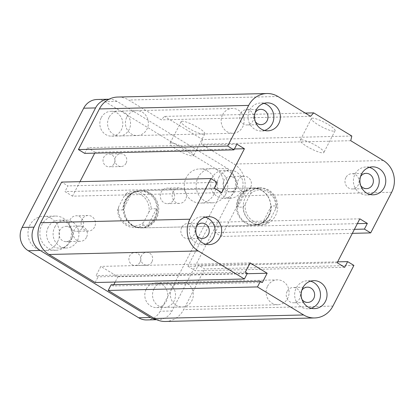 <?xml version="1.0" encoding="UTF-8"?>
<svg xmlns="http://www.w3.org/2000/svg" width="415" height="415" viewBox="0 0 415 415"><rect width="100%" height="100%" fill="white"/><g stroke="black" fill="none" stroke-linecap="round" stroke-linejoin="round"><path stroke-width="0.31" stroke-dasharray="2.08 1.56" d="M126.482 200.118A18.654 17.233 88.6 0 0 126.788 218.855A18.654 17.233 88.6 0 0 141.977 227.908A18.654 17.233 88.6 0 0 158.758 208.854A18.654 17.233 88.6 0 0 141.09 190.615A18.654 17.233 88.6 0 0 126.482 200.118M245.415 197.312A18.654 17.233 -91.4 0 1 260.029 187.808A18.654 17.233 -91.4 0 1 277.697 206.048A18.654 17.233 -91.4 0 1 260.911 225.101A18.654 17.233 -91.4 0 1 245.722 216.049A18.654 17.233 -91.4 0 1 245.415 197.312M153.981 288.892A12.434 11.49 88.6 0 0 154.183 301.383A12.434 11.49 88.6 0 0 164.309 307.416A12.434 11.49 88.6 0 0 175.504 294.712A12.434 11.49 88.6 0 0 163.723 282.553A12.434 11.49 88.6 0 0 153.981 288.892M171.82 288.472A12.434 11.49 -91.4 0 1 181.563 282.133A12.434 11.49 -91.4 0 1 193.343 294.292A12.434 11.49 -91.4 0 1 182.149 306.996A12.434 11.49 -91.4 0 1 172.028 300.963A12.434 11.49 -91.4 0 1 171.82 288.472M109.015 117.44A12.434 11.49 88.6 0 0 109.218 129.931A12.434 11.49 88.6 0 0 119.344 135.964A12.434 11.49 88.6 0 0 130.533 123.26A12.434 11.49 88.6 0 0 118.757 111.101A12.434 11.49 88.6 0 0 109.015 117.44M126.855 117.02A12.434 11.49 -91.4 0 1 136.597 110.681A12.434 11.49 -91.4 0 1 148.373 122.84A12.434 11.49 -91.4 0 1 137.183 135.544A12.434 11.49 -91.4 0 1 127.057 129.511A12.434 11.49 -91.4 0 1 126.855 117.02M72.189 237.754A7.641 7.06 88.6 0 0 72.06 230.076A7.641 7.06 88.6 0 0 65.84 226.367A7.641 7.06 88.6 0 0 58.961 234.174A7.641 7.06 88.6 0 0 66.203 241.649A7.641 7.06 88.6 0 0 72.189 237.754M86.46 237.416A7.641 7.06 -91.4 0 1 80.474 241.312A7.641 7.06 -91.4 0 1 74.249 237.603A7.641 7.06 -91.4 0 1 74.124 229.926A7.641 7.06 -91.4 0 1 80.111 226.03A7.641 7.06 -91.4 0 1 86.336 229.744A7.641 7.06 -91.4 0 1 86.46 237.416M236.296 187.948A7.641 7.06 88.6 0 0 236.171 180.271A7.641 7.06 88.6 0 0 229.946 176.562A7.641 7.06 88.6 0 0 223.068 184.369A7.641 7.06 88.6 0 0 230.309 191.844A7.641 7.06 88.6 0 0 236.296 187.948M250.567 187.611A7.641 7.06 -91.4 0 1 244.58 191.507A7.641 7.06 -91.4 0 1 238.36 187.798A7.641 7.06 -91.4 0 1 238.231 180.12A7.641 7.06 -91.4 0 1 244.222 176.225A7.641 7.06 -91.4 0 1 250.442 179.934A7.641 7.06 -91.4 0 1 250.567 187.611M48.187 227.306A13.991 12.927 88.6 0 0 48.42 241.359A13.991 12.927 88.6 0 0 59.812 248.149A13.991 12.927 88.6 0 0 72.397 233.858A13.991 12.927 88.6 0 0 59.148 220.178A13.991 12.927 88.6 0 0 48.187 227.306M54.728 227.15A13.991 12.927 -91.4 0 1 65.689 220.023A13.991 12.927 -91.4 0 1 78.938 233.702A13.991 12.927 -91.4 0 1 66.353 247.994A13.991 12.927 -91.4 0 1 54.962 241.203A13.991 12.927 -91.4 0 1 54.728 227.15M212.298 177.501A13.991 12.927 88.6 0 0 212.527 191.554A13.991 12.927 88.6 0 0 223.918 198.344A13.991 12.927 88.6 0 0 236.509 184.053A13.991 12.927 88.6 0 0 223.254 170.373A13.991 12.927 88.6 0 0 212.298 177.501M218.84 177.345A13.991 12.927 -91.4 0 1 229.796 170.217A13.991 12.927 -91.4 0 1 243.05 183.897A13.991 12.927 -91.4 0 1 230.46 198.188A13.991 12.927 -91.4 0 1 219.068 191.398A13.991 12.927 -91.4 0 1 218.84 177.345M255.365 121.662A7.641 7.06 -91.4 0 1 254.774 113.248A7.641 7.06 -91.4 0 1 255.152 112.59M240.498 113.586A7.641 7.06 88.6 0 0 240.627 121.258A7.641 7.06 88.6 0 0 246.847 124.972A7.641 7.06 88.6 0 0 252.834 121.076A7.641 7.06 88.6 0 0 252.709 113.399A7.641 7.06 88.6 0 0 246.484 109.69A7.641 7.06 88.6 0 0 240.498 113.586M360.734 185.661A7.641 7.06 -91.4 0 1 360.142 177.247A7.641 7.06 -91.4 0 1 360.521 176.588M345.871 177.584A7.641 7.06 88.6 0 0 345.996 185.256A7.641 7.06 88.6 0 0 352.221 188.97A7.641 7.06 88.6 0 0 358.207 185.074A7.641 7.06 88.6 0 0 358.083 177.397A7.641 7.06 88.6 0 0 351.858 173.688A7.641 7.06 88.6 0 0 345.871 177.584M301.995 299.464A7.641 7.06 -91.4 0 1 301.404 291.05A7.641 7.06 -91.4 0 1 301.783 290.396M287.133 291.387A7.641 7.06 88.6 0 0 287.258 299.065A7.641 7.06 88.6 0 0 293.483 302.774A7.641 7.06 88.6 0 0 299.469 298.878A7.641 7.06 88.6 0 0 299.339 291.2A7.641 7.06 88.6 0 0 293.12 287.491A7.641 7.06 88.6 0 0 287.133 291.387M196.627 235.466A7.641 7.06 -91.4 0 1 196.036 227.052A7.641 7.06 -91.4 0 1 196.414 226.398M181.76 227.389A7.641 7.06 88.6 0 0 181.884 235.066A7.641 7.06 88.6 0 0 188.109 238.775A7.641 7.06 88.6 0 0 194.096 234.88A7.641 7.06 88.6 0 0 193.971 227.202A7.641 7.06 88.6 0 0 187.746 223.493A7.641 7.06 88.6 0 0 181.76 227.389M205.155 217.19A13.991 12.927 88.6 0 0 201.872 216.812A13.991 12.927 88.6 0 0 189.282 231.103A13.991 12.927 88.6 0 0 202.53 244.783A13.991 12.927 88.6 0 0 205.793 244.248M310.524 281.188A13.991 12.927 88.6 0 0 307.24 280.81A13.991 12.927 88.6 0 0 294.65 295.101A13.991 12.927 88.6 0 0 307.904 308.781A13.991 12.927 88.6 0 0 311.162 308.246M369.262 167.385A13.991 12.927 88.6 0 0 365.978 167.006A13.991 12.927 88.6 0 0 353.388 181.298A13.991 12.927 88.6 0 0 366.642 194.977A13.991 12.927 88.6 0 0 369.9 194.443M263.893 103.387A13.991 12.927 88.6 0 0 260.61 103.008A13.991 12.927 88.6 0 0 248.02 117.3A13.991 12.927 88.6 0 0 261.268 130.979A13.991 12.927 88.6 0 0 264.531 130.445M312.495 118.151A13.316 2.594 -152.7 0 0 311.406 118.571A13.316 2.594 -152.7 0 0 322.045 126.98A13.316 2.594 -152.7 0 0 335.071 130.782A13.316 2.594 -152.7 0 0 326.429 123.447A13.316 2.594 -152.7 0 0 312.495 118.151M301.306 139.824A13.316 2.594 27.3 0 1 315.239 145.126A13.316 2.594 27.3 0 1 323.882 152.461A13.316 2.594 27.3 0 1 310.856 148.658A13.316 2.594 27.3 0 1 300.216 140.244A13.316 2.594 27.3 0 1 301.306 139.824M182.258 121.222A13.316 2.594 -152.7 0 0 181.173 121.642A13.316 2.594 -152.7 0 0 191.813 130.051A13.316 2.594 -152.7 0 0 204.834 133.853A13.316 2.594 -152.7 0 0 196.196 126.518A13.316 2.594 -152.7 0 0 182.258 121.222M171.068 142.9A13.316 2.594 27.3 0 1 185.007 148.197A13.316 2.594 27.3 0 1 193.649 155.532A13.316 2.594 27.3 0 1 180.624 151.729A13.316 2.594 27.3 0 1 169.984 143.315A13.316 2.594 27.3 0 1 171.068 142.9M305.233 113.072L164.428 116.392L161.321 119.847L128.707 100.036A23.318 21.544 88.6 0 0 117.668 97.048M351.816 136.027L202.551 139.549L164.428 116.392M350.727 140.706L201.462 144.228L202.551 139.549M310.586 116.325L161.321 119.847M352.34 233.344L221.423 236.431L242.401 195.787A23.318 21.544 88.6 0 0 234.076 164.034L201.462 144.228M354.41 229.334L215.152 232.623L221.423 236.431M357.346 223.644L218.093 226.932L215.152 232.623M359.831 218.84L210.566 222.357L218.093 226.932M236.898 144.171L87.632 147.693L95.16 152.263L94.703 153.151M337.172 262.737L187.907 266.254L210.566 222.357M234.413 148.98L95.16 152.263M344.699 267.307L195.434 270.829L187.907 266.254M221.766 192.643L72.501 196.16L64.973 191.59L67.91 185.899L61.638 182.092M337.628 261.849L198.37 265.138L195.434 270.829M214.239 188.068L64.973 191.59M353.907 265.424L204.642 268.946L198.37 265.138M217.175 182.377L67.91 185.899M262.404 282.454L113.139 285.976L111.132 284.757M247.35 273.314L98.09 276.831L96.083 275.612L100.835 266.399L117.896 276.764L115.168 282.05M247.143 273.713L117.896 276.764M245.348 272.095L96.083 275.612M250.1 262.882L100.835 266.399M95.149 282.522L98.09 276.831M79.986 181.656L72.501 196.16M84.696 153.384L87.632 147.693M113.803 284.695L113.139 285.976M165.398 321.469A23.318 21.544 88.6 0 0 183.663 309.59L204.642 268.946M267.566 286.21A12.434 11.49 -91.4 0 1 277.308 279.876A12.434 11.49 -91.4 0 1 289.084 292.036A12.434 11.49 -91.4 0 1 277.894 304.74A12.434 11.49 -91.4 0 1 267.768 298.701A12.434 11.49 -91.4 0 1 267.566 286.21M146.251 289.073A12.434 11.49 -91.4 0 1 155.993 282.74A12.434 11.49 -91.4 0 1 167.769 294.899A12.434 11.49 -91.4 0 1 156.579 307.603A12.434 11.49 -91.4 0 1 146.454 301.565A12.434 11.49 -91.4 0 1 146.251 289.073M222.596 114.758A12.434 11.49 -91.4 0 1 232.338 108.424A12.434 11.49 -91.4 0 1 244.119 120.583A12.434 11.49 -91.4 0 1 232.924 133.288A12.434 11.49 -91.4 0 1 222.803 127.249A12.434 11.49 -91.4 0 1 222.596 114.758M101.281 117.621A12.434 11.49 -91.4 0 1 111.023 111.287A12.434 11.49 -91.4 0 1 122.804 123.447A12.434 11.49 -91.4 0 1 111.614 136.146A12.434 11.49 -91.4 0 1 101.488 130.113A12.434 11.49 -91.4 0 1 101.281 117.621M151.921 261.912A6.427 5.934 -91.4 0 1 146.889 265.185A6.427 5.934 -91.4 0 1 140.799 258.903A6.427 5.934 -91.4 0 1 146.583 252.336A6.427 5.934 -91.4 0 1 151.817 255.458A6.427 5.934 -91.4 0 1 151.921 261.912M140.031 262.192A6.427 5.934 88.6 0 0 139.922 255.739A6.427 5.934 88.6 0 0 134.693 252.621A6.427 5.934 88.6 0 0 129.656 255.894A6.427 5.934 88.6 0 0 129.765 262.347A6.427 5.934 88.6 0 0 134.994 265.465A6.427 5.934 88.6 0 0 140.031 262.192M126.051 163.271A6.427 5.934 -91.4 0 1 121.019 166.55A6.427 5.934 -91.4 0 1 114.934 160.263A6.427 5.934 -91.4 0 1 120.713 153.7A6.427 5.934 -91.4 0 1 125.947 156.818A6.427 5.934 -91.4 0 1 126.051 163.271M114.161 163.557A6.427 5.934 88.6 0 0 114.052 157.098A6.427 5.934 88.6 0 0 108.823 153.981A6.427 5.934 88.6 0 0 103.786 157.254A6.427 5.934 88.6 0 0 103.895 163.707A6.427 5.934 88.6 0 0 109.124 166.83A6.427 5.934 88.6 0 0 114.161 163.557M94.553 227.067A7.771 7.18 -91.4 0 1 88.462 231.031A7.771 7.18 -91.4 0 1 81.101 223.431A7.771 7.18 -91.4 0 1 88.099 215.489A7.771 7.18 -91.4 0 1 94.423 219.26A7.771 7.18 -91.4 0 1 94.553 227.067M82.658 227.347A7.771 7.18 88.6 0 0 82.533 219.54A7.771 7.18 88.6 0 0 76.204 215.769A7.771 7.18 88.6 0 0 70.114 219.727A7.771 7.18 88.6 0 0 70.244 227.534A7.771 7.18 88.6 0 0 76.573 231.311A7.771 7.18 88.6 0 0 82.658 227.347M185.593 199.439A7.771 7.18 -91.4 0 1 179.508 203.397A7.771 7.18 -91.4 0 1 172.142 195.797A7.771 7.18 -91.4 0 1 179.14 187.86A7.771 7.18 -91.4 0 1 185.469 191.631A7.771 7.18 -91.4 0 1 185.593 199.439M173.703 199.719A7.771 7.18 88.6 0 0 173.574 191.912A7.771 7.18 88.6 0 0 167.245 188.14A7.771 7.18 88.6 0 0 161.155 192.098A7.771 7.18 88.6 0 0 161.285 199.906A7.771 7.18 88.6 0 0 167.613 203.677A7.771 7.18 88.6 0 0 173.703 199.719M69.455 241.54A17.098 15.796 -91.4 0 1 56.061 250.255A17.098 15.796 -91.4 0 1 39.861 233.536A17.098 15.796 -91.4 0 1 55.247 216.065A17.098 15.796 -91.4 0 1 69.17 224.365A17.098 15.796 -91.4 0 1 69.455 241.54M57.561 241.821A17.098 15.796 88.6 0 0 57.28 224.645A17.098 15.796 88.6 0 0 43.357 216.345A17.098 15.796 88.6 0 0 29.963 225.06A17.098 15.796 88.6 0 0 30.243 242.236A17.098 15.796 88.6 0 0 44.166 250.536A17.098 15.796 88.6 0 0 57.561 241.821M225.75 194.106A17.098 15.796 -91.4 0 1 212.356 202.821A17.098 15.796 -91.4 0 1 196.155 186.102A17.098 15.796 -91.4 0 1 211.546 168.63A17.098 15.796 -91.4 0 1 225.464 176.93A17.098 15.796 -91.4 0 1 225.75 194.106M213.855 194.386A17.098 15.796 88.6 0 0 213.575 177.215A17.098 15.796 88.6 0 0 199.651 168.915A17.098 15.796 88.6 0 0 186.257 177.625A17.098 15.796 88.6 0 0 186.537 194.801A17.098 15.796 88.6 0 0 200.461 203.101A17.098 15.796 88.6 0 0 213.855 194.386M156.336 319.545A17.098 15.796 88.6 0 0 158.634 319.669A17.098 15.796 88.6 0 0 172.028 310.96L233.562 191.735A17.098 15.796 88.6 0 0 227.456 168.454L117.066 101.405A17.098 15.796 88.6 0 0 109.072 99.211M118.597 206.981A16.631 15.365 88.6 0 0 126.321 223.939A16.631 15.365 88.6 0 0 143.683 222.217L142.693 225.278A18.187 16.802 -91.4 0 1 134.823 227.612A18.187 16.802 -91.4 0 1 117.606 210.037L118.597 206.981L123.919 196.669L126.098 193.582L131.451 193.457A18.187 16.802 88.6 0 0 122.959 209.912L131.451 193.457M142.693 225.278L148.046 225.148A18.187 16.802 88.6 0 0 156.538 208.693L151.19 208.818L149.006 211.904A16.631 15.365 88.6 0 0 141.282 194.946A16.631 15.365 88.6 0 0 123.919 196.669M149.006 211.904L143.683 222.217M146.739 319.949A17.098 15.796 88.6 0 0 160.133 311.24L221.667 192.015A17.098 15.796 88.6 0 0 215.561 168.734L105.171 101.685A17.098 15.796 88.6 0 0 97.079 99.496M122.959 209.912L117.606 210.037M126.098 193.582A18.187 16.802 -91.4 0 1 133.967 191.248A18.187 16.802 -91.4 0 1 142.578 193.577A18.187 16.802 -91.4 0 1 151.19 208.818M148.523 193.437A18.187 16.802 -91.4 0 1 156.657 213.704A18.187 16.802 -91.4 0 1 140.773 227.472A18.187 16.802 -91.4 0 1 123.546 209.684A18.187 16.802 -91.4 0 1 139.912 191.108A18.187 16.802 -91.4 0 1 148.523 193.437M156.538 208.693L148.046 225.148M149.042 193.022A18.654 17.233 88.6 0 0 140.213 190.635A18.654 17.233 88.6 0 0 123.426 209.689A18.654 17.233 88.6 0 0 141.09 227.928A18.654 17.233 88.6 0 0 155.703 218.425A18.654 17.233 88.6 0 0 149.042 193.022M262.82 222.445L268.173 222.316L270.352 219.229L275.674 208.916L276.665 205.861L271.311 205.985L262.82 222.445A18.187 16.802 -91.4 0 0 269.2 215.51A18.187 16.802 -91.4 0 0 271.311 205.985M246.225 190.75L251.578 190.62L250.587 193.681L245.265 203.993L243.081 207.08L237.733 207.204L246.225 190.75A18.187 16.802 -91.4 0 0 237.733 207.204M250.587 193.681A16.631 15.365 -91.4 0 1 267.95 191.958A16.631 15.365 -91.4 0 1 275.674 208.916M270.352 219.229A16.631 15.365 -91.4 0 1 252.984 220.951A16.631 15.365 -91.4 0 1 245.265 203.993M276.665 205.861A18.187 16.802 88.6 0 0 259.448 188.286A18.187 16.802 88.6 0 0 251.578 190.62M243.081 207.08A18.187 16.802 88.6 0 0 260.304 224.65A18.187 16.802 88.6 0 0 268.173 222.316M268.604 215.525A18.187 16.802 88.6 0 0 268.308 197.255A18.187 16.802 88.6 0 0 253.498 188.426A18.187 16.802 88.6 0 0 237.131 207.007A18.187 16.802 88.6 0 0 254.354 224.79A18.187 16.802 88.6 0 0 268.604 215.525M268.671 215.759A18.654 17.233 88.6 0 0 268.365 197.026A18.654 17.233 88.6 0 0 253.176 187.969A18.654 17.233 88.6 0 0 236.389 207.023A18.654 17.233 88.6 0 0 254.058 225.262A18.654 17.233 88.6 0 0 268.671 215.759M383.341 160.517L234.076 164.034M391.667 192.264L242.401 195.787M277.972 96.513L128.707 100.036M332.929 306.068L183.663 309.59M117.066 101.405L105.171 101.685M227.456 168.454L215.561 168.734M172.028 310.96L160.133 311.24M233.562 191.735L221.667 192.015M141.972 227.908L260.911 225.101M141.095 190.615L260.029 187.808M164.309 307.416L182.149 306.996M163.723 282.553L181.563 282.133M119.344 135.964L137.183 135.544M118.757 111.101L136.597 110.681M65.84 226.367L80.111 226.03M66.198 241.649L80.474 241.312M229.946 176.562L244.222 176.225M230.309 191.844L244.58 191.507M59.807 248.149L66.348 247.994M59.148 220.178L65.689 220.023M223.918 198.344L230.46 198.188M223.26 170.373L229.801 170.217M260.76 109.353L246.489 109.69M261.118 124.635L246.847 124.972M366.129 173.351L351.858 173.688M366.492 188.633L352.221 188.97M307.39 287.154L293.12 287.491M307.754 302.436L293.478 302.774M202.022 223.156L187.746 223.493M202.38 238.438L188.109 238.775M209.072 244.627L202.53 244.783M208.413 216.656L201.872 216.812M314.446 308.625L307.904 308.781M313.782 280.654L307.24 280.81M373.184 194.822L366.642 194.977M372.525 166.851L365.978 167.006M267.81 130.824L261.268 130.979M267.151 102.853L260.61 103.008M311.406 118.571L300.216 140.244M335.071 130.782L323.882 152.461M181.173 121.642L169.984 143.315M204.834 133.853L193.649 155.532M156.579 307.603L277.894 304.74M155.993 282.74L277.308 279.876M111.614 136.146L232.924 133.288M111.023 111.287L232.338 108.424M146.889 265.185L134.994 265.465M146.583 252.336L134.693 252.621M121.019 166.55L109.124 166.83M120.713 153.7L108.823 153.981M88.462 231.031L76.573 231.311M88.099 215.489L76.204 215.769M179.508 203.397L167.613 203.677M179.14 187.86L167.245 188.14M56.056 250.255L44.166 250.536M55.252 216.065L43.357 216.345M212.35 202.821L200.461 203.101M211.546 168.63L199.651 168.915M158.634 319.669L156.709 319.716M139.912 191.108L133.967 191.248M140.773 227.472L134.823 227.612M254.354 224.79L260.304 224.65M253.498 188.426L259.448 188.286M141.09 227.928L254.058 225.262M140.213 190.635L253.176 187.969"/><path stroke-width="0.62" d="M255.152 112.59A7.641 7.06 -91.4 0 1 260.76 109.353A7.641 7.06 -91.4 0 1 267.997 116.828A7.641 7.06 -91.4 0 1 261.123 124.635A7.641 7.06 -91.4 0 1 255.365 121.662M360.521 176.588A7.641 7.06 -91.4 0 1 366.129 173.351A7.641 7.06 -91.4 0 1 373.37 180.826A7.641 7.06 -91.4 0 1 366.492 188.633A7.641 7.06 -91.4 0 1 360.734 185.661M301.783 290.396A7.641 7.06 -91.4 0 1 307.39 287.154A7.641 7.06 -91.4 0 1 314.632 294.629A7.641 7.06 -91.4 0 1 307.754 302.436A7.641 7.06 -91.4 0 1 301.995 299.464M196.414 226.398A7.641 7.06 -91.4 0 1 202.022 223.156A7.641 7.06 -91.4 0 1 209.259 230.631A7.641 7.06 -91.4 0 1 202.38 238.438A7.641 7.06 -91.4 0 1 196.627 235.466M220.033 237.499A13.991 12.927 -91.4 0 1 209.072 244.627A13.991 12.927 -91.4 0 1 195.823 230.948A13.991 12.927 -91.4 0 1 208.413 216.656A13.991 12.927 -91.4 0 1 219.805 223.446A13.991 12.927 -91.4 0 1 220.033 237.499M205.793 244.248A13.991 12.927 88.6 0 0 213.492 237.655A13.991 12.927 88.6 0 0 205.155 217.19M325.401 301.498A13.991 12.927 -91.4 0 1 314.446 308.625A13.991 12.927 -91.4 0 1 301.191 294.946A13.991 12.927 -91.4 0 1 313.782 280.654A13.991 12.927 -91.4 0 1 325.173 287.445A13.991 12.927 -91.4 0 1 325.401 301.498M311.162 308.246A13.991 12.927 88.6 0 0 318.86 301.653A13.991 12.927 88.6 0 0 310.524 281.188M384.14 187.694A13.991 12.927 -91.4 0 1 373.184 194.822A13.991 12.927 -91.4 0 1 359.93 181.142A13.991 12.927 -91.4 0 1 372.52 166.851A13.991 12.927 -91.4 0 1 383.911 173.641A13.991 12.927 -91.4 0 1 384.14 187.694M369.9 194.443A13.991 12.927 88.6 0 0 377.598 187.85A13.991 12.927 88.6 0 0 369.262 167.385M278.771 123.696A13.991 12.927 -91.4 0 1 267.81 130.824A13.991 12.927 -91.4 0 1 254.561 117.144A13.991 12.927 -91.4 0 1 267.151 102.853A13.991 12.927 -91.4 0 1 278.543 109.643A13.991 12.927 -91.4 0 1 278.771 123.696M264.531 130.445A13.991 12.927 88.6 0 0 272.23 123.852A13.991 12.927 88.6 0 0 263.893 103.387M313.693 112.875L310.586 116.325L277.972 96.513A23.318 21.544 88.6 0 0 266.933 93.531A23.318 21.544 88.6 0 0 248.663 105.41L227.685 146.054L233.961 149.862L236.898 144.171L244.425 148.746L221.766 192.643L214.239 188.068L217.175 182.377L210.903 178.569L189.925 219.213A23.318 21.544 88.6 0 0 198.256 250.966L244.414 278.999L247.35 273.314L245.348 272.095L250.1 262.882L267.161 273.241L262.404 282.454L260.397 281.235L257.461 286.926L303.624 314.964A23.318 21.544 88.6 0 0 314.663 317.952A23.318 21.544 88.6 0 0 332.929 306.068L353.907 265.424L347.635 261.616L344.699 267.307L337.172 262.737L359.831 218.84L367.353 223.41L364.417 229.101L370.688 232.908L391.667 192.264A23.318 21.544 88.6 0 0 383.341 160.517L350.727 140.706L351.816 136.027L313.693 112.875L305.233 113.072M370.688 232.908L352.34 233.344M227.685 146.054L78.425 149.576L84.696 153.384L233.961 149.862M244.425 148.746L234.413 148.98M210.903 178.569L61.638 182.092L40.66 222.736A23.318 21.544 88.6 0 0 48.991 254.483L95.149 282.522L244.414 278.999M257.461 286.926L108.196 290.448L154.359 318.487A23.318 21.544 88.6 0 0 165.398 321.469L314.663 317.952M260.397 281.235L111.132 284.757L108.196 290.448M267.161 273.241L247.143 273.713M94.703 153.151L79.986 181.656M347.635 261.616L337.628 261.849M266.933 93.531L117.668 97.048A23.318 21.544 88.6 0 0 99.403 108.932L78.425 149.576M367.353 223.41L357.346 223.644M364.417 229.101L354.41 229.334M115.168 282.05L113.803 284.695M109.072 99.211A17.098 15.796 88.6 0 0 108.974 99.216A17.098 15.796 88.6 0 0 95.575 107.926L34.04 227.15A17.098 15.796 88.6 0 0 40.146 250.437L150.536 317.48A17.098 15.796 88.6 0 0 156.336 319.545M108.974 99.216L97.079 99.496A17.098 15.796 88.6 0 0 83.685 108.206L22.145 227.43A17.098 15.796 88.6 0 0 28.256 250.717L138.641 317.76A17.098 15.796 88.6 0 0 146.739 319.949L156.709 319.716M248.663 105.41L99.403 108.932M303.624 314.964L154.359 318.487M189.925 219.213L40.66 222.736M198.256 250.966L48.991 254.483M95.575 107.926L83.685 108.206M34.04 227.15L22.145 227.43M40.146 250.437L28.256 250.717M150.536 317.48L138.641 317.76"/></g></svg>
